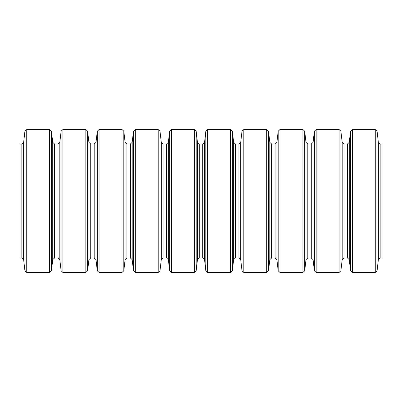 <?xml version="1.0" encoding="UTF-8"?>
<svg xmlns="http://www.w3.org/2000/svg" width="402" height="402" viewBox="0 0 402 402"><rect width="100%" height="100%" fill="white"/><g stroke="black" fill="none" stroke-linecap="round" stroke-linejoin="round"><path stroke-width="0.6" d="M20.1 144.017L20.1 257.983L21.834 257.983L21.834 144.017L20.1 144.017M380.166 257.983L380.166 144.017L381.9 144.017L381.9 257.983L380.166 257.983L378.362 259.637L377.071 270.807L377.071 131.193L378.362 142.363L378.362 259.637M350.549 270.807L349.258 259.637L349.258 142.363L350.549 131.193L350.549 270.807L352.353 272.455L352.353 129.544L375.267 129.544L375.267 272.455L377.071 270.807M342.182 142.363L342.182 259.637L340.891 270.807L340.891 131.193L342.182 142.363L343.986 144.017L343.986 257.983L342.182 259.637M314.369 270.807L313.078 259.637L313.078 142.363L314.369 131.193L314.369 270.807L316.173 272.455L316.173 129.544L339.087 129.544L339.087 272.455L340.891 270.807M306.002 142.363L306.002 259.637L304.711 270.807L304.711 131.193L306.002 142.363L307.806 144.017L307.806 257.983L306.002 259.637M278.189 270.807L276.898 259.637L276.898 142.363L278.189 131.193L278.189 270.807L279.993 272.455L279.993 129.544L302.907 129.544L302.907 272.455L304.711 270.807M269.822 142.363L269.822 259.637L268.531 270.807L268.531 131.193L269.822 142.363L271.626 144.017L271.626 257.983L269.822 259.637M242.009 270.807L240.718 259.637L240.718 142.363L242.009 131.193L242.009 270.807L243.813 272.455L243.813 129.544L266.727 129.544L266.727 272.455L268.531 270.807M233.642 142.363L233.642 259.637L232.351 270.807L232.351 131.193L233.642 142.363L235.446 144.017L235.446 257.983L233.642 259.637M205.829 270.807L204.538 259.637L204.538 142.363L205.829 131.193L205.829 270.807L207.633 272.455L207.633 129.544L230.547 129.544L230.547 272.455L232.351 270.807M197.462 142.363L197.462 259.637L196.171 270.807L196.171 131.193L197.462 142.363L199.266 144.017L199.266 257.983L197.462 259.637M169.649 270.807L168.358 259.637L168.358 142.363L169.649 131.193L169.649 270.807L171.453 272.455L171.453 129.544L194.367 129.544L194.367 272.455L196.171 270.807M161.282 142.363L161.282 259.637L159.991 270.807L159.991 131.193L161.282 142.363L163.086 144.017L163.086 257.983L161.282 259.637M133.469 270.807L132.178 259.637L132.178 142.363L133.469 131.193L133.469 270.807L135.273 272.455L135.273 129.544L158.187 129.544L158.187 272.455L159.991 270.807M125.102 142.363L125.102 259.637L123.811 270.807L123.811 131.193L125.102 142.363L126.906 144.017L126.906 257.983L125.102 259.637M97.289 270.807L95.998 259.637L95.998 142.363L97.289 131.193L97.289 270.807L99.093 272.455L99.093 129.544L122.007 129.544L122.007 272.455L123.811 270.807M88.922 142.363L88.922 259.637L87.631 270.807L87.631 131.193L88.922 142.363L90.726 144.017L90.726 257.983L88.922 259.637M61.109 270.807L59.818 259.637L59.818 142.363L61.109 131.193L61.109 270.807L62.913 272.455L62.913 129.544L85.827 129.544L85.827 272.455L87.631 270.807M52.742 142.363L52.742 259.637L51.451 270.807L51.451 131.193L52.742 142.363L54.546 144.017L54.546 257.983L52.742 259.637M24.929 270.807L23.638 259.637L23.638 142.363L24.929 131.193L24.929 270.807L26.733 272.455L26.733 129.544L49.647 129.544L49.647 272.455L51.451 270.807M349.258 142.363L347.454 144.017L347.454 257.983L343.986 257.983M313.078 142.363L311.274 144.017L311.274 257.983L307.806 257.983M276.898 142.363L275.094 144.017L275.094 257.983L271.626 257.983M240.718 142.363L238.914 144.017L238.914 257.983L235.446 257.983M204.538 142.363L202.734 144.017L202.734 257.983L199.266 257.983M168.358 142.363L166.554 144.017L166.554 257.983L163.086 257.983M132.178 142.363L130.374 144.017L130.374 257.983L126.906 257.983M95.998 142.363L94.194 144.017L94.194 257.983L90.726 257.983M59.818 142.363L58.014 144.017L58.014 257.983L54.546 257.983M380.166 144.017L378.362 142.363M375.267 129.544L377.071 131.193M375.267 272.455L352.353 272.455M350.549 131.193L352.353 129.544M349.258 259.637L347.454 257.983M347.454 144.017L343.986 144.017M339.087 129.544L340.891 131.193M339.087 272.455L316.173 272.455M314.369 131.193L316.173 129.544M313.078 259.637L311.274 257.983M311.274 144.017L307.806 144.017M302.907 129.544L304.711 131.193M302.907 272.455L279.993 272.455M278.189 131.193L279.993 129.544M276.898 259.637L275.094 257.983M275.094 144.017L271.626 144.017M266.727 129.544L268.531 131.193M266.727 272.455L243.813 272.455M242.009 131.193L243.813 129.544M240.718 259.637L238.914 257.983M238.914 144.017L235.446 144.017M230.547 129.544L232.351 131.193M230.547 272.455L207.633 272.455M205.829 131.193L207.633 129.544M204.538 259.637L202.734 257.983M202.734 144.017L199.266 144.017M194.367 129.544L196.171 131.193M194.367 272.455L171.453 272.455M169.649 131.193L171.453 129.544M168.358 259.637L166.554 257.983M166.554 144.017L163.086 144.017M158.187 129.544L159.991 131.193M158.187 272.455L135.273 272.455M133.469 131.193L135.273 129.544M132.178 259.637L130.374 257.983M130.374 144.017L126.906 144.017M122.007 129.544L123.811 131.193M122.007 272.455L99.093 272.455M97.289 131.193L99.093 129.544M95.998 259.637L94.194 257.983M94.194 144.017L90.726 144.017M85.827 129.544L87.631 131.193M85.827 272.455L62.913 272.455M61.109 131.193L62.913 129.544M59.818 259.637L58.014 257.983M58.014 144.017L54.546 144.017M49.647 129.544L51.451 131.193M49.647 272.455L26.733 272.455M24.929 131.193L26.733 129.544M23.638 142.363L21.834 144.017M23.638 259.637L21.834 257.983"/></g></svg>
